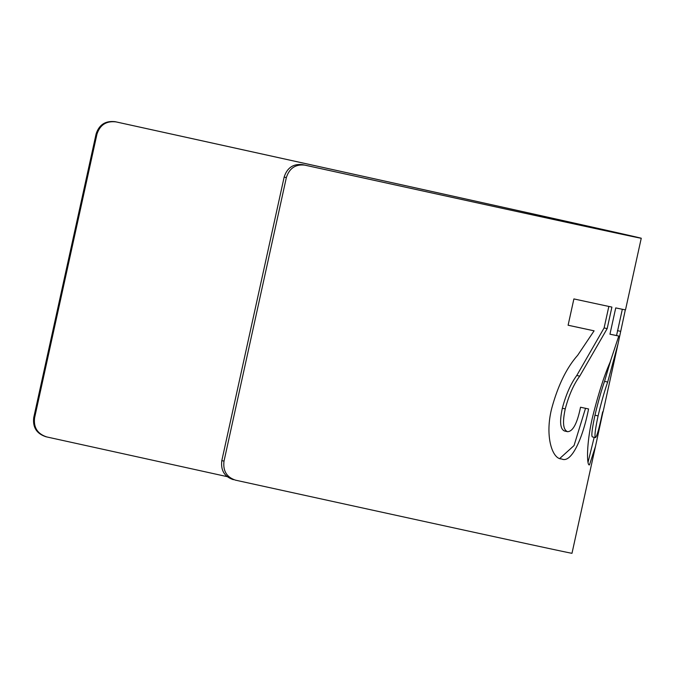 <?xml version="1.0" encoding="UTF-8"?>
<svg xmlns="http://www.w3.org/2000/svg" width="675" height="675" viewBox="0 0 675 675"><rect width="100%" height="100%" fill="white"/><g stroke="black" fill="none" stroke-linecap="round" stroke-linejoin="round"><path stroke-width="1.01" d="M235.423 480.136L235.6 480.178C226.682 477.233 222.817 470.88 224.016 461.126L286.352 177.601L284.15 177.095C287.153 167.738 293.321 163.586 302.662 164.649L304.864 165.147C295.557 164.067 289.381 168.218 286.352 177.601M233.398 479.68C224.488 476.761 220.624 470.407 221.813 460.628L224.016 461.126M96.947 134.224L96.086 134.021C99.107 124.664 105.486 120.563 115.239 121.711L116.1 121.913C106.372 120.749 99.993 124.85 96.947 134.224L34.611 417.749C33.421 427.511 37.496 433.907 46.837 436.953A491.898 0.861 -167.6 0 1 227.154 476.634M45.723 436.691L46.837 436.953M116.1 121.913A491.898 0.861 -167.6 0 1 633.378 236.52A491.898 0.861 -167.6 0 1 302.662 164.649M284.15 177.095L221.813 460.628M602.969 411.919L595.485 446.386L589.494 464.839C586.853 466.577 586.043 444.783 592.566 417.057C598.312 394.014 604.15 375.747 610.082 362.264L618.781 336.032A499.964 0.869 -167.6 0 1 609.947 334.209L615.735 307.901A499.964 0.869 -167.6 0 0 625.506 309.876L641.25 238.258A499.964 0.869 -167.6 0 1 304.864 165.147M625.32 309.859L618.097 343.55L607.677 382.058C604.564 390.901 601.366 402.182 598.092 415.884C595.223 429.334 594.354 436.573 595.485 437.586C596.877 436.548 599.265 427.967 602.648 411.868A499.964 0.869 -167.6 0 0 603.07 411.927L618.097 343.55M594.093 330.834A499.964 0.869 -167.6 0 1 568.105 325.232L573.893 298.924A499.964 0.869 -167.6 0 0 611.904 307.091L607.171 328.615L579.732 376.135C573.699 384.345 568.873 395.263 565.253 408.89C562.359 422.339 563.127 429.933 567.574 431.679C572.915 431.502 577.235 423.36 580.525 407.236A499.964 0.869 -167.6 0 0 588.575 408.957C582.668 438.826 571.295 463.894 561.583 458.932C552.184 459.177 544.649 435.907 551.745 408.299C558.023 385.374 566.646 367.723 577.631 355.354L594.093 330.834L591.106 330.176A496.741 0.869 -167.6 0 1 568.114 325.223M115.239 121.711A499.964 0.869 -167.6 0 1 641.25 238.258M595.485 446.386L571.987 553.289A499.964 0.869 -167.6 0 1 235.6 480.178M45.976 436.742C36.652 433.73 32.577 427.334 33.75 417.547L34.611 417.749M96.086 134.021L33.75 417.547M585.52 408.299L574.045 445.559L559.87 458.384M608.842 306.442L604.108 327.94L576.771 375.486C570.763 383.695 565.954 394.622 562.342 408.248C559.448 421.698 560.199 429.292 564.612 431.03L567.574 431.679M562.342 408.248L565.253 408.89M576.771 375.486L579.732 376.135M604.108 327.94L607.171 328.615M609.955 334.184A496.741 0.869 -167.6 0 0 615.642 335.34L618.781 336.032M594.186 437.307L588.06 462.198M610.495 361.142L604.538 381.367C601.433 390.218 598.244 401.49 594.97 415.201C592.102 428.659 591.224 435.89 592.346 436.902L595.485 437.586M594.97 415.201L598.092 415.884M604.538 381.367L607.677 382.058M617.448 330.64L620.595 331.332M622.333 309.277L616.553 335.543"/></g></svg>
